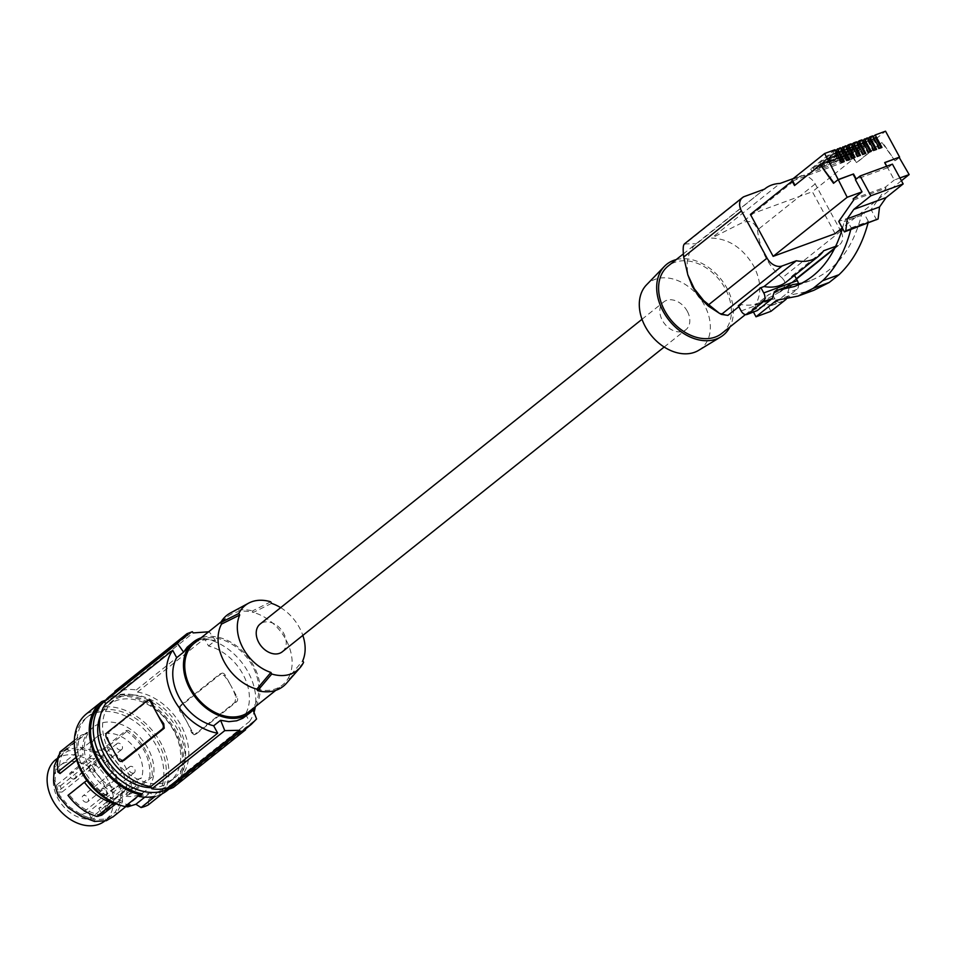 <?xml version="1.0" encoding="UTF-8"?>
<svg xmlns="http://www.w3.org/2000/svg" width="957" height="957" viewBox="0 0 957 957"><rect width="100%" height="100%" fill="white"/><g stroke="black" fill="none" stroke-linecap="round" stroke-linejoin="round"><path stroke-width="0.72" stroke-dasharray="4.79 3.59" d="M845.725 145.787L821.513 165.118L824.061 164.185L846.144 146.553M824.061 164.185L825.125 166.147L848.536 147.462M854.063 157.666L855.032 157.307M821.513 165.118L822.577 167.08L845.988 148.395L851.682 158.886L854.23 157.953M845.988 148.395L846.957 148.048M852.496 158.24L851.682 158.886M822.577 167.08L825.125 166.147M851.12 143.813L826.908 163.133L827.972 165.106L852.34 146.074M853.919 145.488L830.509 164.173L827.972 165.106M826.908 163.133L829.444 162.212L830.509 164.173M829.444 162.212L851.539 144.579M859.458 155.68L860.427 155.333M851.383 146.421L857.077 156.912L859.613 155.979M840.342 147.761L816.13 167.092L818.666 166.159L819.73 168.121L817.194 169.054L841.562 150.022M816.13 167.092L817.194 169.054M834.947 149.735L810.735 169.066L813.271 168.133L814.347 170.095L811.799 171.028L836.179 151.996M810.735 169.066L811.799 171.028M840.605 150.369L846.287 160.86L849.637 159.281M856.515 141.839L832.291 161.159L833.368 163.133L857.735 144.088M859.314 143.514L835.904 162.2L833.368 163.133M843.141 149.448L819.73 168.121M847.101 160.214L846.287 160.86M818.666 166.159L840.76 148.526M837.758 151.421L814.347 170.095M813.271 168.133L835.365 150.5M843.284 161.613L844.253 161.255M857.879 156.266L857.077 156.912M832.291 161.159L834.839 160.226L835.904 162.2M856.766 144.447L862.46 154.926L865.81 153.359M863.274 154.292L862.46 154.926M874.052 150.333L876.6 149.4M867.293 137.892L843.081 157.211L844.146 159.173L868.513 140.141M867.556 140.5L873.251 150.979M861.898 139.866L837.686 159.185L838.751 161.147L863.13 142.114M864.709 141.54L841.299 160.226L838.751 161.147M868.657 152.307L871.205 151.385M862.161 142.473L867.855 152.953M837.686 159.185L840.222 158.252L862.317 140.631M840.222 158.252L841.299 160.226M834.839 160.226L856.922 142.605M843.081 157.211L845.617 156.278L846.682 158.24L870.092 139.566M844.146 159.173L846.682 158.24M845.617 156.278L867.712 138.657M872.676 135.906L848.464 155.237L849.529 157.199L873.908 138.167M849.529 157.199L852.077 156.266L875.488 137.593M848.464 155.237L851.012 154.304L852.077 156.266M841.705 162.188L843.44 161.9M835.21 152.354L840.904 162.834M851.012 154.304L873.095 136.672M881.014 147.785L881.983 147.426M879.447 148.359L881.182 148.072M872.94 138.526L878.634 149.005M698.694 350.31A42.036 30.684 51.4 0 0 702.821 302.376A42.036 30.684 51.4 0 0 655.043 279.36A42.036 30.684 51.4 0 0 646.489 284.887M687.293 311.24A17.752 12.967 51.4 0 0 663.751 301.934A17.752 12.967 51.4 0 0 662.364 320.38A17.752 12.967 51.4 0 0 685.906 329.687A17.752 12.967 51.4 0 0 687.293 311.24M676.228 259.598A45.338 33.1 -128.6 0 1 720.884 279.061A45.338 33.1 -128.6 0 1 729.952 326.923M721.877 333.371A43.065 31.449 51.4 0 0 725.25 288.619A43.065 31.449 51.4 0 0 668.142 266.046M683.31 253.94L764.511 189.139L693.335 246.499L689.243 253.306L687.21 261.536L687.365 270.735L689.483 279.707M840.808 231.104L782.132 277.937L784.309 280.724L785.003 284.169L783.962 287.722L781.068 291.287L755.145 305.403C761.82 294.254 761.329 281.107 753.661 265.95C742.811 247.971 728.779 238.688 711.541 238.09L780.003 183.457M782.132 277.937C768.28 266.106 760.049 250.124 757.442 230.003C754.762 221.725 749.235 219.524 740.862 223.388L711.541 238.09M793.15 178.636L800.124 176.088A12.848 9.379 -128.6 0 1 815.197 183.923L840.055 229.716M834.612 248.581L839.803 244.454A12.848 9.379 51.4 0 1 837.842 245.554L835.736 246.32M839.803 244.454A12.848 9.379 51.4 0 0 841.335 232.156M835.126 233.652L812.361 191.711L854.087 158.407L856.491 162.822L882.366 142.186L894.962 160.776L899.185 157.403M750.396 214.416L812.361 191.711M713.288 309.542L720.37 313.13L727.906 315.379M684.387 243.939L696.086 243.76M786.451 281.837A43.065 31.449 51.4 0 0 791.319 276.537L823.606 250.77M791.319 276.537L794.489 275.365L771.88 293.404L768.71 294.565L755.145 305.403M738.816 306.671L741.472 304.553A43.065 31.449 51.4 0 0 763.853 299.876A43.065 31.449 51.4 0 0 768.71 294.565M738.302 305.714L741.472 304.553M798.437 283.858A6.795 4.51 -110.1 0 1 796.906 289.409L781.57 301.646A6.795 4.51 69.9 0 1 780.709 302.137A6.795 4.51 69.9 0 1 774.727 298.644L771.88 293.404M773.902 293.021L789.322 287.375L787.731 292.77L772.227 305.068L767.49 304.685L752.561 310.164L756.365 311.061M899.915 177.954L894.317 180.012L886.78 166.219M887.618 167.762L856.359 179.21M899.724 157.211L895.489 160.585M884.364 162.834L887.211 168.085M894.962 160.776L881.828 142.378L855.965 163.025L852.854 157.283L885.536 131.193M791.941 179.605L852.854 157.283M792.659 180.921L854.087 158.407M887.737 167.882L892.426 164.149M876.732 220.074L871.061 209.619L863.477 212.394L868.43 221.522L867.975 223.28M853.704 200.001L886.015 188.158L871.061 209.619M886.015 188.158L885.44 187.094L894.317 180.012M820.927 164.7L794.968 185.18M833.954 182.954L838.284 179.725M853.13 198.936L885.44 187.094M850.749 229.596L851.18 227.838L846.227 218.71L838.751 221.45M851.18 227.838L868.43 221.522M842.495 228.352L844.23 221.605L846.227 218.71M752.561 310.164L753.47 312.114M813.857 290.294L791.965 294.66L786.128 299.278M770.947 311.324L767.49 304.685M789.322 287.375L792.827 284.588M863.477 212.394L861.42 215.301C852.759 248.868 835.676 270.675 810.16 280.736L801.99 283.152M776.558 300.295L791.965 294.66M752.453 310.247L767.382 304.769M861.42 215.301L844.23 221.605M901.422 180.741L842.268 227.945M282.303 651.789A17.752 12.967 51.4 0 0 283.703 633.343A17.752 12.967 51.4 0 0 260.148 624.024M280.676 607.647A40.11 29.284 -128.6 0 1 302.831 635.4M256.835 689.148A43.831 32 51.4 0 0 275.724 688.801A43.831 32 51.4 0 0 282.423 685.045A43.831 32 51.4 0 0 288.667 677.484L289.493 679.003A45.338 33.1 -128.6 0 1 286.514 683.214M289.493 679.003L303.584 662.352M249.131 711.613A43.831 32 51.4 0 0 249.885 661.634A43.831 32 51.4 0 0 201.149 639.36A43.831 32 51.4 0 0 194.45 643.104M271.561 603.377L253.342 612.432A43.831 32 51.4 0 0 234.453 612.779A43.831 32 51.4 0 0 227.754 616.535A43.831 32 51.4 0 0 221.51 624.096M255.746 706.338A45.338 33.1 51.4 0 0 229.202 641.31A45.338 33.1 51.4 0 0 201.078 637.829M114.816 691.301A56.666 41.378 -128.6 0 1 120.127 689.363L120.833 690.667A55.159 40.266 -128.6 0 1 136.337 689.925L137.509 692.09L204.511 638.618L208.518 646.011A45.338 33.1 51.4 0 1 218.507 649.851A45.338 33.1 51.4 0 1 245.494 714.113L252.409 708.599L245.877 716.147M245.494 714.113L249.514 721.506A52.898 38.615 -128.6 0 0 254 712.439M204.511 638.618A52.898 38.615 -128.6 0 1 255.256 707.103M252.409 708.599A264.467 175.586 69.9 0 1 253.007 710.034M173.373 787.432L172.655 786.116A55.159 40.266 51.4 0 0 178.504 782.479A55.159 40.266 51.4 0 0 183.696 777.144L256.584 718.97M183.696 777.144L182.512 774.979L249.514 721.506M172.655 786.116L245.04 728.361M147.139 700.715L148.933 700.057L108.572 732.272L107.579 737.428A52.898 38.615 51.4 0 0 112.412 748.625A52.898 38.615 51.4 0 0 119.326 759.057L123.872 760.456M208.518 646.011L215.433 640.496A264.467 175.586 -110.1 0 0 209.224 631.752L208.746 631.704M136.337 689.925L209.224 631.752M221.892 673.226A3.78 2.512 69.9 0 1 225.206 675.163L231.08 685.978A52.898 38.615 -128.6 0 0 224.165 675.546L219.62 674.159L221.414 673.501A3.78 2.512 69.9 0 1 221.892 673.226L219.62 674.159L179.258 706.362L179.76 710.979A52.898 38.615 -128.6 0 1 186.687 721.411A52.898 38.615 -128.6 0 1 191.508 732.607L192.548 732.225A3.78 2.512 69.9 0 0 195.874 734.163A3.78 2.512 69.9 0 0 196.352 733.887L236.714 701.672A3.78 2.512 -110.1 0 0 236.953 696.792L231.08 685.978A52.898 38.615 -128.6 0 1 235.9 697.174L234.92 702.33L236.714 701.672M191.508 732.607L194.092 734.809L195.874 734.163M196.352 733.887L194.558 734.545L234.92 702.33M137.509 692.09A52.898 38.615 -128.6 0 1 181.232 725.753A52.898 38.615 -128.6 0 1 182.512 774.979M221.414 673.501L181.052 705.704A3.78 2.512 -110.1 0 0 180.813 710.596L192.548 732.225M109.684 696.253A55.159 40.266 -128.6 0 1 115.534 692.617L115.139 691.899M167.427 781.881A49.118 35.864 51.4 0 0 174.736 777.754A49.118 35.864 51.4 0 0 175.502 721.614A49.118 35.864 51.4 0 0 120.761 696.852A49.118 35.864 51.4 0 0 113.464 700.979A49.118 35.864 51.4 0 0 112.699 757.119A49.118 35.864 51.4 0 0 167.427 781.881M115.534 692.617L187.907 634.85M215.433 640.496L207.729 639.647L200.503 640.269L194.104 642.326L189.319 645.269M120.833 690.667L193.218 632.912M192.333 631.728L120.127 689.363M151.254 787.695A49.118 35.864 51.4 0 0 162.546 785.781A49.118 35.864 51.4 0 0 169.844 781.654A49.118 35.864 51.4 0 0 170.609 725.514A49.118 35.864 51.4 0 0 115.881 700.751A49.118 35.864 51.4 0 0 108.572 704.878A49.118 35.864 51.4 0 0 100.353 715.92M167.93 789.118A54.405 39.716 51.4 0 0 173.145 785.793A54.405 39.716 51.4 0 0 174.078 723.743A54.405 39.716 51.4 0 0 113.596 696.086A54.405 39.716 51.4 0 0 105.282 700.739A54.405 39.716 51.4 0 0 104.959 701.003L105.282 700.739M86.896 713.479L105.031 706.828L119.96 694.914L110.892 698.239A54.405 39.716 51.4 0 0 102.578 702.893M139.076 796.451L150.022 792.982L155.213 796.284M144.806 797.145L150.022 792.982M105.031 706.828A55.913 40.828 -128.6 0 1 156.673 736.16A55.913 40.828 -128.6 0 1 163.946 792.264L156.493 796.296A52.898 38.615 -128.6 0 0 146.648 731.985A52.898 38.615 -128.6 0 0 86.166 717.929A52.898 38.615 -128.6 0 0 74.455 746.125M130.176 804.897A52.898 38.615 -128.6 0 1 82.589 767.275A52.898 38.615 -128.6 0 1 88.594 715.992A52.898 38.615 -128.6 0 1 149.065 730.059A52.898 38.615 -128.6 0 1 158.922 794.37M125.247 806.464A52.898 38.615 -128.6 0 1 122.065 805.77M92.949 727.511A41.187 30.062 51.4 0 0 95.951 778.388A41.187 30.062 51.4 0 0 144.854 791.451A41.187 30.062 51.4 0 0 145.38 791.02A41.187 30.062 51.4 0 0 142.366 740.144A41.187 30.062 51.4 0 0 93.475 727.081A41.187 30.062 51.4 0 0 92.949 727.511M148.239 804.933L148.73 799.562L156.493 796.296M94.815 752.585L81.142 749.044L68.473 750.874L63.593 753.386L60.028 756.772L55.793 766.88L55.111 780.697L59.382 795.064L69.275 806.775L81.955 815.077L94.217 819.742L105.473 819.025L110.677 816.261L115.33 812.003L120.977 800.77L120.247 788.089L114.565 774.847L106.083 762.011L94.815 752.585L95.15 751.054L80.831 747.345L67.552 749.271L61.045 752.98L58.628 755.54M112.89 816.967L116.658 813.33L122.58 801.559L121.814 788.269L115.857 774.38L106.969 760.935L95.15 751.054M101.741 815.161C89.121 813.318 78.307 806.524 69.287 794.753L88.247 779.62C97.267 791.391 108.081 798.198 120.702 800.028L113.225 803.378M115.964 803.808L120.702 800.028M60.04 773.507C58.628 764.368 60.183 756.808 64.669 750.826L87.673 732.476C83.175 738.457 81.632 746.017 83.032 755.157L78.283 755.623L77.72 748.876L78.522 741.304L80.412 735.634L87.673 732.476M76.739 760.181L83.032 755.157M55.793 766.88L54.262 766.043M59.382 795.064L58.03 795.578M81.955 815.077L81.68 816.548M105.473 819.025L106.335 820.699M120.977 800.77L122.58 801.559M114.565 774.847L115.857 774.38M67.552 749.271L68.473 750.874M93.475 727.081L61.045 752.98M55.817 759.547A39.297 28.686 -128.6 0 1 86.752 759.009A39.297 28.686 -128.6 0 1 111.885 789.716A39.297 28.686 -128.6 0 1 104.839 820.974A39.297 28.686 -128.6 0 1 104.409 821.297M85.556 764.858A31.94 23.327 -128.6 0 1 105.94 789.681A31.94 23.327 -128.6 0 1 100.425 815.089A31.94 23.327 -128.6 0 1 75.101 815.663A31.94 23.327 -128.6 0 1 54.633 790.566A31.94 23.327 -128.6 0 1 60.566 765.157A31.94 23.327 -128.6 0 1 85.556 764.858M133.119 780.948L135.882 786.044A31.354 22.896 -128.6 0 1 125.271 789.932L122.508 784.836L114.122 787.91A31.354 22.896 -128.6 0 1 111.12 786.522A31.354 22.896 -128.6 0 1 91.944 764.679L57.193 792.061A31.916 23.303 -128.6 0 1 55.47 785.912L90.233 758.53A31.354 22.896 -128.6 0 1 96.86 736.95A31.354 22.896 -128.6 0 1 121.372 736.651A31.354 22.896 -128.6 0 1 141.504 777.874L133.119 780.948L98.81 808.318L107.818 805.016A31.916 23.303 -128.6 0 1 102.016 813.785A31.916 23.303 -128.6 0 1 101.849 813.917L98.81 808.318M114.936 779.895A3.78 2.763 -128.6 0 1 110.737 777.969A3.78 2.763 -128.6 0 1 110.797 773.663A3.78 2.763 -128.6 0 1 111.383 773.34A3.78 2.763 -128.6 0 1 115.582 775.254A3.78 2.763 -128.6 0 1 115.51 779.572A3.78 2.763 -128.6 0 1 114.936 779.895M102.363 756.724A3.78 2.763 -128.6 0 1 98.152 754.798A3.78 2.763 -128.6 0 1 98.224 750.491A3.78 2.763 -128.6 0 1 98.798 750.168A3.78 2.763 -128.6 0 1 102.997 752.094A3.78 2.763 -128.6 0 1 102.937 756.401A3.78 2.763 -128.6 0 1 102.363 756.724M121.12 749.845A3.78 2.763 -128.6 0 1 116.91 747.931A3.78 2.763 -128.6 0 1 116.981 743.613A3.78 2.763 -128.6 0 1 117.555 743.29A3.78 2.763 -128.6 0 1 121.754 745.216A3.78 2.763 -128.6 0 1 121.695 749.522A3.78 2.763 -128.6 0 1 121.12 749.845M133.693 773.017A3.78 2.763 -128.6 0 1 129.494 771.091A3.78 2.763 -128.6 0 1 129.554 766.784A3.78 2.763 -128.6 0 1 130.14 766.461A3.78 2.763 -128.6 0 1 134.339 768.387A3.78 2.763 -128.6 0 1 134.267 772.694A3.78 2.763 -128.6 0 1 133.693 773.017M90.233 758.53L94.659 758.53L96.37 764.679L91.944 764.679M87.087 802.11A3.78 2.763 -128.6 0 1 82.888 800.196A3.78 2.763 -128.6 0 1 82.948 795.889A3.78 2.763 -128.6 0 1 83.534 795.566A3.78 2.763 -128.6 0 1 87.733 797.48A3.78 2.763 -128.6 0 1 87.661 801.787A3.78 2.763 -128.6 0 1 87.087 802.11M74.514 778.95A3.78 2.763 -128.6 0 1 70.304 777.024A3.78 2.763 -128.6 0 1 70.375 772.718A3.78 2.763 -128.6 0 1 70.95 772.395A3.78 2.763 -128.6 0 1 75.148 774.309A3.78 2.763 -128.6 0 1 75.089 778.627A3.78 2.763 -128.6 0 1 74.514 778.95M93.272 772.072A3.78 2.763 -128.6 0 1 89.061 770.146A3.78 2.763 -128.6 0 1 89.133 765.839A3.78 2.763 -128.6 0 1 89.707 765.516A3.78 2.763 -128.6 0 1 93.906 767.442A3.78 2.763 -128.6 0 1 93.846 771.749A3.78 2.763 -128.6 0 1 93.272 772.072M105.844 795.243A3.78 2.763 -128.6 0 1 101.645 793.317A3.78 2.763 -128.6 0 1 101.705 789.011A3.78 2.763 -128.6 0 1 102.291 788.688A3.78 2.763 -128.6 0 1 106.49 790.602A3.78 2.763 -128.6 0 1 106.418 794.92A3.78 2.763 -128.6 0 1 105.844 795.243M107.818 805.016L141.504 777.874M135.882 786.044L101.849 813.917M91.238 817.804L88.2 812.206L79.192 815.52A31.916 23.303 -128.6 0 0 91.238 817.804L125.271 789.932M122.508 784.836L88.2 812.206M114.122 787.91L79.192 815.52M57.193 792.061L62.061 792.061L60.351 785.9L55.47 785.912M62.061 792.061L96.37 764.679M60.351 785.9L94.659 758.53M75.998 757.442L78.283 755.623M59.98 751.939L64.669 750.826M74.347 740.479L80.412 735.634M67.995 795.351L69.287 794.753M86.86 780.565L88.247 779.62M125.857 730.622C142.808 742.871 150.811 758.399 149.866 777.204L152.319 776.833C152.211 758.423 144.184 742.919 128.214 730.323L125.857 730.622L102.854 748.972L107.782 746.627L128.214 730.323M107.782 746.627C123.752 759.224 131.779 774.727 131.887 793.138L152.319 776.833M131.887 793.138L126.862 795.554L149.866 777.204M102.854 748.972C119.804 761.222 127.807 776.749 126.862 795.554M148.73 799.562L162.857 788.281L173.301 783.903L176.531 781.331A54.405 39.716 51.4 0 0 167.786 720.932A54.405 39.716 51.4 0 0 110.892 698.239L105.653 700.153M119.96 694.914A55.913 40.828 -128.6 0 1 171.602 724.234A55.913 40.828 -128.6 0 1 178.875 780.338L163.946 792.264M176.531 781.331L178.875 780.338M162.367 793.652L162.857 788.281M167.224 790.518A54.405 39.716 51.4 0 0 173.301 783.903M270.711 601.797L252.516 610.913L253.342 612.432A43.831 32 -128.6 0 1 288.667 677.484L302.735 660.773M230.446 612.958A45.338 33.1 -128.6 0 1 252.516 610.913M800.124 176.088L740.862 223.388M815.197 183.923L757.442 230.003M744.414 196.508L685.152 243.796M837.842 245.554L835.006 247.803M796.296 278.702L777.132 293.99M772.227 305.068L781.57 301.646M796.906 289.409L787.731 292.77M741.149 310.953L774.727 298.644M118.273 759.439L119.326 759.057M107.579 737.428L106.538 737.823M108.572 732.272L106.777 732.93M235.9 697.174L236.953 696.792M179.76 710.979L180.813 710.596M179.258 706.362L181.052 705.704M224.165 675.546L225.206 675.163M60.028 756.772L58.7 755.456M55.111 780.697L53.544 780.517M69.275 806.775L68.39 807.852M94.217 819.742L94.528 821.441M115.33 812.003L116.658 813.33M120.247 788.089L121.814 788.269M106.083 762.011L106.969 760.935M81.142 749.044L80.831 747.345M780.362 291.885L796.475 279.025M771.354 305.558L780.709 302.137M810.16 280.736L794.346 286.526M642.015 319.279L663.751 301.934M221.127 621.823L227.754 616.535M178.504 782.479L245.339 729.15M169.844 781.654L174.736 777.754M88.594 715.992L86.166 717.929M125.905 806.572L144.854 791.451M111.73 815.472L104.839 820.974M96.86 736.95L60.566 765.157M110.797 773.663L82.948 795.889M98.224 750.491L70.375 772.718M116.981 743.613L89.133 765.839M129.554 766.784L101.705 789.011M134.267 772.694L106.418 794.92M115.51 779.572L87.661 801.787M62.707 754.044L56.607 758.913M664.17 347.044L685.906 329.687M121.695 749.522L93.846 771.749M168.982 789.118L173.145 785.793M275.795 690.332L282.423 685.045M102.937 756.401L75.089 778.627M102.016 813.785L100.425 815.089M108.572 704.878L113.464 700.979M745.431 314.578L763.853 299.876"/><path stroke-width="1.44" d="M846.144 146.553L848.273 144.854L855.032 157.307L852.496 158.24L845.725 145.787L840.76 148.526M846.957 148.048L848.536 147.462L854.063 157.666M852.34 146.074L853.919 145.488L859.458 155.68M851.539 144.579L853.668 142.88L860.427 155.333L857.879 156.266L851.12 143.813L848.273 144.854M841.562 150.022L843.141 149.448L848.68 159.64M857.735 144.088L859.314 143.514L864.853 153.706M842.878 146.828L849.637 159.281L847.101 160.214L840.342 147.761L835.365 150.5M836.179 151.996L837.758 151.421L843.284 161.613M838.691 179.402L853.512 173.971L838.284 179.725L824.635 153.515L834.947 149.735L841.705 162.188L844.253 161.255L837.495 148.802M856.922 142.605L859.051 140.906L865.81 153.359L863.274 154.292L856.515 141.839L853.668 142.88M867.712 138.657L869.829 136.959L876.6 149.4L874.052 150.333L867.293 137.892L862.317 140.631M868.513 140.141L870.092 139.566L875.631 149.759M863.13 142.114L864.709 141.54L870.236 151.732M864.446 138.932L871.205 151.385L868.657 152.307L861.898 139.866L859.051 140.906M873.908 138.167L875.488 137.593L881.014 147.785M853.512 173.971L856.276 179.055M855.869 179.378L853.118 174.294M869.829 136.959L872.676 135.906L879.447 148.359L881.983 147.426L875.224 134.973L873.095 136.672M886.78 166.219L884.77 162.523L899.592 157.08L884.842 162.666M664.433 266.357L646.489 284.887A42.036 30.684 51.4 0 0 649.002 332.51A42.036 30.684 51.4 0 0 694.626 352.26A42.036 30.684 51.4 0 0 698.694 350.31L720.753 336.924A45.338 33.1 -128.6 0 1 716.362 339.029A45.338 33.1 -128.6 0 1 667.149 317.724A45.338 33.1 -128.6 0 1 664.433 266.357A45.338 33.1 -128.6 0 1 673.668 260.388A45.338 33.1 -128.6 0 1 676.228 259.598M729.952 326.923A45.338 33.1 -128.6 0 1 720.753 336.924M683.31 253.94L668.142 266.046A43.065 31.449 51.4 0 0 664.768 310.786A43.065 31.449 51.4 0 0 721.877 333.371L745.431 314.578M687.856 274.91L692.378 286.586L698.897 296.73L708.288 306.049L719.389 313.286L703.706 300.618L694.315 288.799L687.856 274.91L683.693 257.038C682.688 248.138 683.178 243.724 685.152 243.796M793.15 178.636L780.003 183.457A43.065 31.449 51.4 0 0 765.014 188.744A43.065 31.449 51.4 0 0 764.535 189.127L765.014 188.744M684.387 243.939L742.453 197.597A12.848 9.379 51.4 0 1 744.414 196.508L764.535 189.127M742.453 197.597A12.848 9.379 51.4 0 0 741.448 210.947L683.693 257.038M763.315 301.718L747.979 313.956A6.795 4.51 69.9 0 1 747.118 314.446L757.226 310.57L772.383 298.393L763.315 301.718A6.795 4.51 -110.1 0 0 763.746 292.926L760.899 287.674L764.081 286.514L796.368 260.747L782.132 265.962A12.848 9.379 51.4 0 1 767.059 258.127L741.448 210.947M796.368 260.747A43.065 31.449 51.4 0 0 818.737 256.069A43.065 31.449 51.4 0 0 823.606 250.77L835.736 246.32M841.335 232.156A12.848 9.379 51.4 0 0 840.808 231.104L840.055 229.716M842.268 227.945L835.126 233.652L773.16 256.356L847.184 197.286L838.284 179.725M837.758 179.916L833.523 183.301L820.388 164.891L794.525 185.538L792.121 181.112L750.396 214.416L773.16 256.356M738.816 306.671L727.906 315.379L721.422 314.41L719.389 313.286M760.899 287.674L738.302 305.714L741.149 310.953A6.795 4.51 69.9 0 0 747.118 314.446M794.513 275.413L797.337 280.616L763.746 292.926M764.081 286.514A43.065 31.449 51.4 0 0 786.451 281.837L818.737 256.069M798.437 283.858A6.795 4.51 -110.1 0 0 797.337 280.616M772.383 298.393L773.902 293.021L777.323 290.27L794.346 286.526C817.481 277.506 833.535 258.115 842.495 228.352M875.224 134.973L885.536 131.193L899.592 157.08M899.185 157.403L909.15 174.581L899.915 177.954M824.635 153.515L791.941 179.605L792.121 181.112M853.8 209.392L886.11 197.561L903.169 183.935L892.426 164.149L860.116 175.992L870.858 195.778L853.8 209.392L847.232 218.806L845.785 230.828L844.421 231.917L878.095 218.986L879.543 206.963L847.232 218.806M886.11 197.561L879.543 206.963M878.095 218.986L845.785 230.828M844.421 231.917L838.751 221.45L853.704 200.001L853.13 198.936L862.006 191.855L855.426 179.725L860.116 175.992M903.169 183.935L870.858 195.778M862.006 191.855L847.184 197.286M794.968 185.18L792.659 180.921M820.388 164.891L833.954 182.954M753.47 312.114L756.018 316.791L770.947 311.324L786.128 299.278M850.749 229.596C845.21 251.045 835.844 268.08 822.673 280.7L813.103 288.38L798.066 296.084L776.558 300.295L756.018 316.791M867.975 223.28C862.149 244.836 852.496 261.979 838.99 274.719L829.205 282.471L813.857 290.294L798.066 296.084M801.99 283.152L792.827 284.588L777.323 290.27M813.103 288.38L829.205 282.471M822.673 280.7L838.99 274.719M909.15 174.581L901.422 180.741M642.015 319.279L260.148 624.024A17.752 12.967 51.4 0 0 258.761 642.482A17.752 12.967 51.4 0 0 282.303 651.789L664.17 347.044M238.879 613.461L239.729 615.04A40.11 29.284 -128.6 0 0 270.903 672.448L271.752 674.015L257.66 690.679L256.835 689.148A43.831 32 -128.6 0 1 221.51 624.096L220.684 622.576L238.879 613.461A41.63 30.385 -128.6 0 1 248.605 603.161A41.63 30.385 -128.6 0 1 270.711 601.797L271.561 603.377A40.11 29.284 -128.6 0 1 280.676 607.647M302.831 635.4A40.11 29.284 -128.6 0 1 302.735 660.773L303.584 662.352A41.63 30.385 -128.6 0 1 300.091 667.675A41.63 30.385 -128.6 0 1 271.752 674.015M300.091 667.675L286.514 683.214A45.338 33.1 -128.6 0 1 257.66 690.679M221.127 621.823L194.45 643.104A43.831 32 51.4 0 0 193.697 693.095A43.831 32 51.4 0 0 242.42 715.369A43.831 32 51.4 0 0 249.131 711.613L275.795 690.332M201.078 637.829A45.338 33.1 51.4 0 0 193.505 641.932A45.338 33.1 51.4 0 0 185.383 677.987A45.338 33.1 51.4 0 0 214.38 713.42A45.338 33.1 51.4 0 0 250.064 712.798A45.338 33.1 51.4 0 0 255.746 706.338M176.686 657.686L183.6 652.172A264.467 175.586 -110.1 0 0 177.392 643.415L104.504 701.589L105.677 703.754L172.679 650.293L176.686 657.686A45.338 33.1 51.4 0 0 203.674 721.949A45.338 33.1 51.4 0 0 213.662 725.789L220.577 720.274A264.467 175.586 69.9 0 1 224.751 730.634L151.852 788.807L150.68 786.642L217.682 733.182L213.662 725.789M250.064 712.798L242.839 718.24L236.714 720.788L228.819 721.674L220.577 720.274M255.256 707.103A52.898 38.615 -128.6 0 1 254 712.439M253.007 710.034A264.467 175.586 69.9 0 1 256.584 718.97L251.284 724.401L245.04 728.361A264.467 175.586 69.9 0 1 245.578 729.808L240.279 731.758A264.467 175.586 69.9 0 0 239.74 730.299L224.751 730.634M245.578 729.808L173.373 787.432A56.666 41.378 -128.6 0 1 168.073 789.381L167.355 788.066L239.74 730.299M168.073 789.381L240.279 731.758M151.984 702.007L149.388 699.794L147.617 700.452A3.78 2.512 69.9 0 1 150.931 702.39L151.984 702.007A52.898 38.615 51.4 0 0 156.804 713.204A52.898 38.615 51.4 0 0 163.719 723.624L164.233 728.241L162.439 728.899A3.78 2.512 -110.1 0 0 162.678 724.006L150.931 702.39M162.439 728.899L122.077 761.102L123.872 760.456L164.233 728.241M123.872 760.456L122.771 760.851M172.679 650.293A52.898 38.615 51.4 0 0 173.959 699.507A52.898 38.615 51.4 0 0 217.682 733.182M105.677 703.754A52.898 38.615 51.4 0 0 106.957 752.98A52.898 38.615 51.4 0 0 150.68 786.642M147.617 700.452A3.78 2.512 69.9 0 0 147.139 700.715L106.777 732.93A3.78 2.512 -110.1 0 0 106.538 737.823L118.273 759.439A3.78 2.512 69.9 0 0 121.599 761.377L123.369 760.731M167.355 788.066A55.159 40.266 -128.6 0 1 151.852 788.807M104.504 701.589A55.159 40.266 -128.6 0 1 109.684 696.253L182.237 638.355L187.907 634.85A264.467 175.586 -110.1 0 0 187.022 633.678L192.333 631.728A264.467 175.586 -110.1 0 1 193.218 632.912L209.224 631.752M115.139 691.899L114.816 691.301L187.022 633.678M177.392 643.415L182.237 638.355M193.505 641.932L187.237 647.159L183.6 652.172M142.306 793.867L139.842 794.645L124.912 806.56L130.176 804.897L127.76 806.835L135.894 804.263L141.086 807.552L155.213 796.284A54.405 39.716 51.4 0 1 139.076 796.451L142.306 793.867A54.405 39.716 51.4 0 1 95.676 754.02A54.405 39.716 51.4 0 1 102.578 702.893L104.971 700.991A54.405 39.716 51.4 0 0 104.492 763.028A54.405 39.716 51.4 0 0 164.831 790.446A54.405 39.716 51.4 0 0 167.93 789.118M100.353 715.92A49.118 35.864 51.4 0 0 108.895 762.585A49.118 35.864 51.4 0 0 151.254 787.695M141.086 807.552A54.405 39.716 51.4 0 0 144.782 806.452A54.405 39.716 51.4 0 0 148.239 804.933L162.367 793.652A54.405 39.716 51.4 0 0 167.224 790.518L168.982 789.118M135.894 804.263L144.806 797.145M124.912 806.56A55.913 40.828 -128.6 0 1 79.024 764.787A55.913 40.828 -128.6 0 1 86.704 713.635A55.913 40.828 -128.6 0 1 86.896 713.479L101.442 701.864M127.76 806.835A52.898 38.615 -128.6 0 1 125.247 806.464M122.065 805.77A52.898 38.615 -128.6 0 1 74.455 746.125M113.464 816.488L106.335 820.699L94.528 821.441L81.68 816.548L68.39 807.852L58.03 795.578L53.544 780.517L54.262 766.043L58.7 755.456M96.824 816.465L113.225 803.378C101.897 799.837 92.291 792.791 84.395 782.264L67.995 795.351C75.89 805.878 85.496 812.912 96.824 816.465L101.741 815.161L115.964 803.808M74.347 740.479L59.98 751.939L57.492 761.305L57.839 771.928L60.04 773.507L76.739 760.181M104.409 821.297A39.297 28.686 -128.6 0 1 73.904 821.501A39.297 28.686 -128.6 0 1 48.771 790.805A39.297 28.686 -128.6 0 1 55.817 759.547L56.607 758.913M57.839 771.928L75.998 757.442M114.027 803.007L113.225 803.378M84.395 782.264L86.86 780.565M139.842 794.645A55.913 40.828 -128.6 0 1 93.953 752.872A55.913 40.828 -128.6 0 1 101.633 701.708A55.913 40.828 -128.6 0 1 101.837 701.553L105.653 700.153M270.903 672.448L256.835 689.148M220.684 622.576A45.338 33.1 -128.6 0 1 230.446 612.958L248.605 603.161M221.51 624.096L239.729 615.04M767.059 258.127L708.383 304.96M782.132 265.962L721.422 314.41M835.006 247.803L796.296 278.702M747.979 313.956L757.226 310.57M163.719 723.624L162.678 724.006M796.475 279.025L834.612 248.581M245.339 729.15L251.045 724.593M112.89 816.967L125.905 806.572M101.633 701.708L86.704 713.635"/></g></svg>
